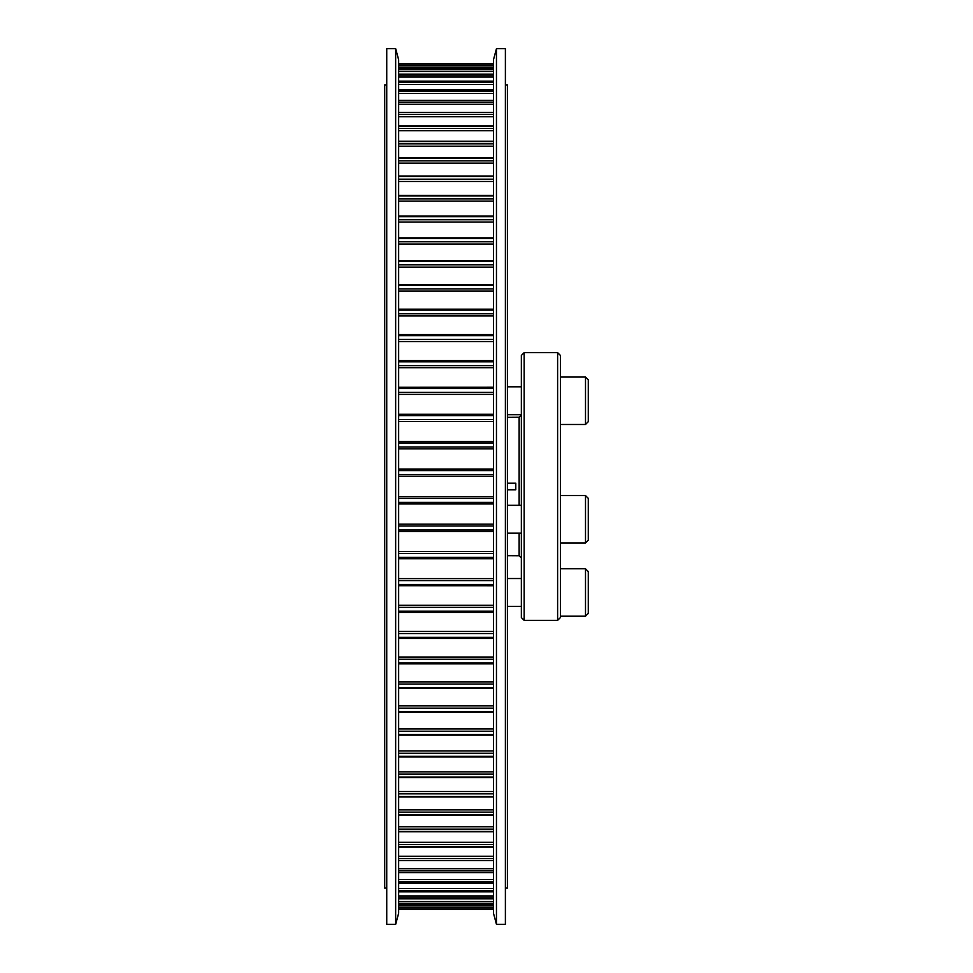 <?xml version="1.0" encoding="UTF-8"?>
<svg xmlns="http://www.w3.org/2000/svg" width="973" height="973" viewBox="0 0 973 973"><rect width="100%" height="100%" fill="white"/><g stroke="black" fill="none" stroke-linecap="round" stroke-linejoin="round"><path stroke-width="1.46" d="M386.743 888.094L384.712 888.094L384.712 84.906L386.743 84.906M505.388 84.906L507.42 84.906L507.42 888.094L505.388 888.094M560.399 368.816L560.399 424.471L585.503 424.471L585.503 377.062L560.399 377.062L585.503 377.062L588.288 379.847L585.503 377.062M507.42 489.845L515.787 489.845L515.787 483.155L507.42 483.155M507.42 555.656L519.132 555.729L521.358 557.967M560.399 486.5L560.399 617.575L557.614 620.36L557.614 352.64L560.399 355.425L560.399 486.5M524.155 620.36L524.155 352.64L521.358 355.425L521.358 617.575L524.155 620.36L557.614 620.36M521.358 424.52L521.358 416.103M507.42 417.344L519.132 417.271L519.132 505.303M585.503 568.767L588.288 571.565L588.288 613.391L585.503 616.177L585.503 568.767L560.399 568.767M585.503 424.471L588.288 421.674L588.288 379.847M588.288 498.334L588.288 540.161L585.503 542.958L585.503 495.549L560.399 495.549L585.503 495.549L588.288 498.334L585.503 495.549M386.743 486.5L386.743 48.65L395.658 48.65L395.658 924.35L386.743 924.35L386.743 486.5M395.658 924.35L398.65 913.197L398.65 59.803L395.658 48.65M505.388 48.65L505.388 924.35L496.461 924.35L496.461 48.65L505.388 48.65M496.461 48.65L493.469 59.803L493.469 913.197L496.461 924.35M493.469 905.413L398.65 905.413M493.469 901.582L398.65 901.582M493.469 895.963L398.65 895.963M493.469 888.592L398.65 888.592M493.469 879.507L398.65 879.507M493.469 868.743L398.65 868.743M493.469 856.325L398.65 856.325M493.469 842.338L398.65 842.338M493.469 826.819L398.65 826.819M493.469 809.852L398.65 809.852M493.469 791.499L398.65 791.499M493.469 771.832L398.65 771.832M493.469 750.949L398.65 750.949M493.469 728.923L398.65 728.923M493.469 705.875L398.65 705.875M493.469 681.878L398.65 681.878M493.469 657.043L398.65 657.043M493.469 631.477L398.65 631.477M493.469 605.303L398.65 605.303M493.469 578.607L398.65 578.607M493.469 551.521L398.65 551.521M493.469 524.155L398.65 524.155M493.469 496.631L398.65 496.631M493.469 469.059L398.65 469.059L493.469 469.059M493.469 441.572L398.65 441.572L493.469 441.56M493.469 414.267L398.65 414.267L493.469 414.255M493.469 387.278L398.65 387.278L493.469 387.242M493.469 360.703L398.65 360.703M493.469 315.957L398.65 315.957L493.469 315.957M493.469 222.051L398.65 222.051L493.469 222.051M493.469 146.181L398.65 146.181L493.469 146.181M493.469 63.732L398.65 63.732L493.469 63.732M493.469 63.865L398.65 63.865M493.469 65.422L398.65 65.422L493.469 65.41M493.469 65.811L398.65 65.811M493.469 67.587L398.65 67.587M493.469 68.901L398.65 68.901L493.469 68.876M493.469 69.545L398.65 69.545M493.469 71.418L398.65 71.418M493.469 74.167L398.65 74.167M493.469 75.079L398.65 75.079M493.469 77.037L398.65 77.037M493.469 81.209L398.65 81.209M493.469 82.364L398.65 82.364M493.469 84.408L398.65 84.408M493.469 89.978L398.65 89.978M493.469 91.377L398.65 91.377M493.469 93.493L398.65 93.493M493.469 100.45L398.65 100.45M493.469 102.092L398.65 102.092M493.469 104.257L398.65 104.257M493.469 112.576L398.65 112.576M493.469 114.449L398.65 114.449M493.469 116.675L398.65 116.675M493.469 126.295L398.65 126.295M493.469 128.4L398.65 128.4M493.469 130.662L398.65 130.662M493.469 141.572L398.65 141.572M493.469 143.882L398.65 143.882M493.469 158.307L398.65 158.307M493.469 160.837L398.65 160.837M493.469 163.148L398.65 163.148M493.469 176.466L398.65 176.466M493.469 179.178L398.65 179.178M493.469 181.501L398.65 181.501M493.469 195.938L398.65 195.938M493.469 198.845L398.65 198.845M493.469 201.168L398.65 201.168M493.469 216.663L398.65 216.663M493.469 219.74L398.65 219.74M493.469 238.543L398.65 238.543M493.469 241.778L398.65 241.778M493.469 244.077L398.65 244.077M493.469 261.482L398.65 261.482M493.469 264.851L398.65 264.851M493.469 267.125L398.65 267.125M493.469 285.381L398.65 285.381M493.469 288.884L398.65 288.884M493.469 291.122L398.65 291.122M493.469 310.144L398.65 310.144M493.469 313.768L398.65 313.768M493.469 335.661L398.65 335.661M493.469 339.382L398.65 339.382M493.469 341.523L398.65 341.523M493.469 361.822L398.65 361.822M493.469 365.629L398.65 365.629M493.469 367.697L398.65 367.697M493.469 388.531L398.65 388.531M493.469 392.399L398.65 392.399M493.469 394.393L398.65 394.393M493.469 415.641L398.65 415.641M493.469 419.57L398.65 419.57M493.469 421.479L398.65 421.479M493.469 443.068L398.65 443.068M493.469 447.021L398.65 447.021M493.469 448.845L398.65 448.845M493.469 470.677L398.65 470.677M493.469 474.654L398.65 474.654M493.469 476.369L398.65 476.369M493.469 498.346L398.65 498.346M493.469 502.323L398.65 502.323M493.469 503.941L398.65 503.941L493.469 503.941M493.469 525.979L398.65 525.979M493.469 529.932L398.65 529.932M493.469 531.428L398.65 531.428L493.469 531.44M493.469 553.43L398.65 553.43M493.469 557.359L398.65 557.359M493.469 558.733L398.65 558.733L493.469 558.745M493.469 580.601L398.65 580.601M493.469 584.469L398.65 584.469M493.469 585.722L398.65 585.722L493.469 585.758M493.469 607.371L398.65 607.371M493.469 611.178L398.65 611.178M493.469 612.297L398.65 612.297M493.469 633.618L398.65 633.618M493.469 637.339L398.65 637.339M493.469 659.232L398.65 659.232M493.469 662.856L398.65 662.856M493.469 684.116L398.65 684.116M493.469 687.619L398.65 687.619M493.469 708.149L398.65 708.149M493.469 711.518L398.65 711.518M493.469 731.222L398.65 731.222M493.469 734.457L398.65 734.457M493.469 753.26L398.65 753.26M493.469 756.337L398.65 756.337M493.469 774.155L398.65 774.155M493.469 777.062L398.65 777.062M493.469 793.822L398.65 793.822M493.469 796.534L398.65 796.534M493.469 812.163L398.65 812.163M493.469 814.693L398.65 814.693M493.469 829.118L398.65 829.118M493.469 831.429L398.65 831.429M493.469 844.6L398.65 844.6M493.469 846.705L398.65 846.705M493.469 858.551L398.65 858.551M493.469 860.424L398.65 860.424M493.469 870.908L398.65 870.908M493.469 872.55L398.65 872.55M493.469 881.623L398.65 881.623M493.469 883.022L398.65 883.022M493.469 890.636L398.65 890.636M493.469 891.791L398.65 891.791M493.469 897.921L398.65 897.921M493.469 898.833L398.65 898.833M493.469 903.455L398.65 903.455M493.469 904.099L398.65 904.099L493.469 904.124M493.469 907.189L398.65 907.189M493.469 907.578L398.65 907.578L493.469 907.59M493.469 909.135L398.65 909.135M493.469 909.269L398.65 909.269L493.469 909.269M519.132 533.192L519.132 555.729M493.469 74.13L398.65 74.13M493.469 81.136L398.65 81.136M493.469 89.881L398.65 89.881M493.469 100.304L398.65 100.304M493.469 112.382L398.65 112.382M493.469 126.052L398.65 126.052M493.469 141.255L398.65 141.255M493.469 157.942L398.65 157.942M493.469 176.016L398.65 176.016M493.469 195.415L398.65 195.415M493.469 216.055L398.65 216.055M493.469 237.85L398.65 237.85M493.469 260.691L398.65 260.691M493.469 284.505L398.65 284.505M493.469 309.171L398.65 309.171M493.469 334.59L398.65 334.59M493.469 360.642L398.65 360.642M493.469 612.358L398.65 612.358M493.469 638.41L398.65 638.41M493.469 663.829L398.65 663.829M493.469 688.495L398.65 688.495M493.469 712.309L398.65 712.309M493.469 735.15L398.65 735.15M493.469 756.945L398.65 756.945M493.469 777.585L398.65 777.585M493.469 796.984L398.65 796.984M493.469 815.058L398.65 815.058M493.469 831.745L398.65 831.745M493.469 846.948L398.65 846.948M493.469 860.619L398.65 860.619M493.469 872.696L398.65 872.696M493.469 883.119L398.65 883.119M493.469 891.864L398.65 891.864M493.469 898.87L398.65 898.87M519.132 417.271L521.358 415.033M524.155 352.64L557.614 352.64M521.358 578.534L507.42 578.534M585.503 616.177L560.399 616.177M521.358 606.422L507.42 606.422M521.358 386.816L507.42 386.816L521.358 386.816M521.358 414.705L507.42 414.705M521.358 505.303L507.42 505.303M585.503 542.958L560.399 542.958M521.358 533.192L507.42 533.192"/></g></svg>
